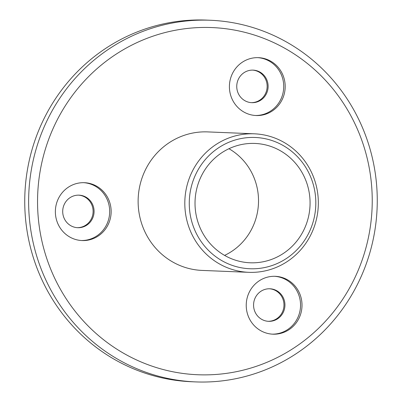 <?xml version="1.0" encoding="UTF-8"?>
<svg xmlns="http://www.w3.org/2000/svg" width="402" height="402" viewBox="0 0 402 402"><rect width="100%" height="100%" fill="white"/><g stroke="black" fill="none" stroke-linecap="round" stroke-linejoin="round"><path stroke-width="0.6" d="M85.475 240.486A28.954 27.889 92.3 0 0 111.143 211.005A28.954 27.889 92.3 0 0 84.44 182.699A28.954 27.889 92.3 0 0 81.033 182.774A28.954 27.889 92.3 0 0 55.37 212.256A28.954 27.889 92.3 0 0 82.073 240.562A28.954 27.889 92.3 0 0 85.475 240.486M81.34 240.522A28.954 27.889 92.3 0 0 84.018 240.426A28.954 27.889 92.3 0 0 109.686 211.321A28.954 27.889 92.3 0 0 83.711 182.679M79.641 227.663A16.286 15.688 92.3 0 0 94.078 211.08A16.286 15.688 92.3 0 0 79.058 195.156A16.286 15.688 92.3 0 0 77.144 195.201A16.286 15.688 92.3 0 0 62.707 211.784A16.286 15.688 92.3 0 0 77.727 227.703A16.286 15.688 92.3 0 0 79.641 227.663M78.571 195.146A16.286 15.688 -87.7 0 1 93.108 211.291A16.286 15.688 -87.7 0 1 78.671 227.622A16.286 15.688 -87.7 0 1 77.239 227.678M259.516 115.454A28.954 27.889 92.3 0 0 285.179 85.968A28.954 27.889 92.3 0 0 258.481 57.667A28.954 27.889 92.3 0 0 255.074 57.742A28.954 27.889 92.3 0 0 229.411 87.224A28.954 27.889 92.3 0 0 256.109 115.53A28.954 27.889 92.3 0 0 259.516 115.454M255.381 115.49A28.954 27.889 92.3 0 0 258.059 115.394A28.954 27.889 92.3 0 0 283.727 86.289A28.954 27.889 92.3 0 0 257.752 57.647M253.682 102.631A16.286 15.688 92.3 0 0 268.119 86.043A16.286 15.688 92.3 0 0 253.099 70.124A16.286 15.688 92.3 0 0 251.185 70.169A16.286 15.688 92.3 0 0 236.748 86.752A16.286 15.688 92.3 0 0 251.768 102.671A16.286 15.688 92.3 0 0 253.682 102.631M252.612 70.114A16.286 15.688 -87.7 0 1 267.149 86.259A16.286 15.688 -87.7 0 1 252.707 102.59A16.286 15.688 -87.7 0 1 251.28 102.646M276.34 334.102A28.954 27.889 92.3 0 0 302.008 304.621A28.954 27.889 92.3 0 0 275.305 276.32A28.954 27.889 92.3 0 0 271.898 276.395A28.954 27.889 92.3 0 0 246.235 305.877A28.954 27.889 92.3 0 0 272.933 334.183A28.954 27.889 92.3 0 0 276.34 334.102M272.204 334.142A28.954 27.889 92.3 0 0 274.883 334.047A28.954 27.889 92.3 0 0 300.55 304.942A28.954 27.889 92.3 0 0 274.576 276.3M270.506 321.283A16.286 15.688 92.3 0 0 284.943 304.696A16.286 15.688 92.3 0 0 269.923 288.777A16.286 15.688 92.3 0 0 268.008 288.822A16.286 15.688 92.3 0 0 253.572 305.404A16.286 15.688 92.3 0 0 268.591 321.324A16.286 15.688 92.3 0 0 270.506 321.283M269.435 288.767A16.286 15.688 -87.7 0 1 283.973 304.912A16.286 15.688 -87.7 0 1 269.531 321.243A16.286 15.688 -87.7 0 1 268.104 321.298M191.568 28.029A173.734 167.332 92.3 0 0 38.079 215.522A173.734 167.332 92.3 0 0 218.211 374.287A173.734 167.332 92.3 0 0 371.704 186.799A173.734 167.332 92.3 0 0 191.568 28.029M216.824 381.423A180.97 174.307 -87.7 0 1 195.543 381.9A180.97 174.307 -87.7 0 1 28.658 205A180.97 174.307 -87.7 0 1 189.071 20.738A180.97 174.307 -87.7 0 1 210.346 20.261A180.97 174.307 -87.7 0 1 377.232 197.156A180.97 174.307 -87.7 0 1 216.824 381.423M195.543 381.9L191.653 381.739A180.97 174.307 -87.7 0 1 24.768 204.844A180.97 174.307 -87.7 0 1 185.176 20.577A180.97 174.307 -87.7 0 1 206.457 20.1L210.346 20.261M246.28 137.765A65.692 63.275 92.3 0 0 189.578 209.814A65.692 63.275 92.3 0 0 258.808 268.456A65.692 63.275 92.3 0 0 315.51 196.407A65.692 63.275 92.3 0 0 246.28 137.765M258.179 272.018A69.31 66.757 -87.7 0 1 248.737 272.325A69.31 66.757 -87.7 0 1 184.835 205.246A69.31 66.757 -87.7 0 1 244.959 134.122A69.31 66.757 -87.7 0 1 254.406 133.816A69.31 66.757 -87.7 0 1 318.309 200.894A69.31 66.757 -87.7 0 1 258.179 272.018M246.848 143.705A59.722 57.521 -87.7 0 1 254.989 143.439A59.722 57.521 -87.7 0 1 310.048 201.236A59.722 57.521 -87.7 0 1 258.24 262.516A59.722 57.521 -87.7 0 1 250.099 262.782A59.722 57.521 -87.7 0 1 195.04 204.985A59.722 57.521 -87.7 0 1 246.848 143.705M228.954 148.72A59.722 57.521 -87.7 0 1 258.471 203.352A59.722 57.521 -87.7 0 1 224.587 255.391M248.737 272.325L202.055 270.415A69.31 66.757 -87.7 0 1 138.152 203.337A69.31 66.757 -87.7 0 1 198.281 132.213A69.31 66.757 -87.7 0 1 207.723 131.906L254.406 133.816"/></g></svg>
